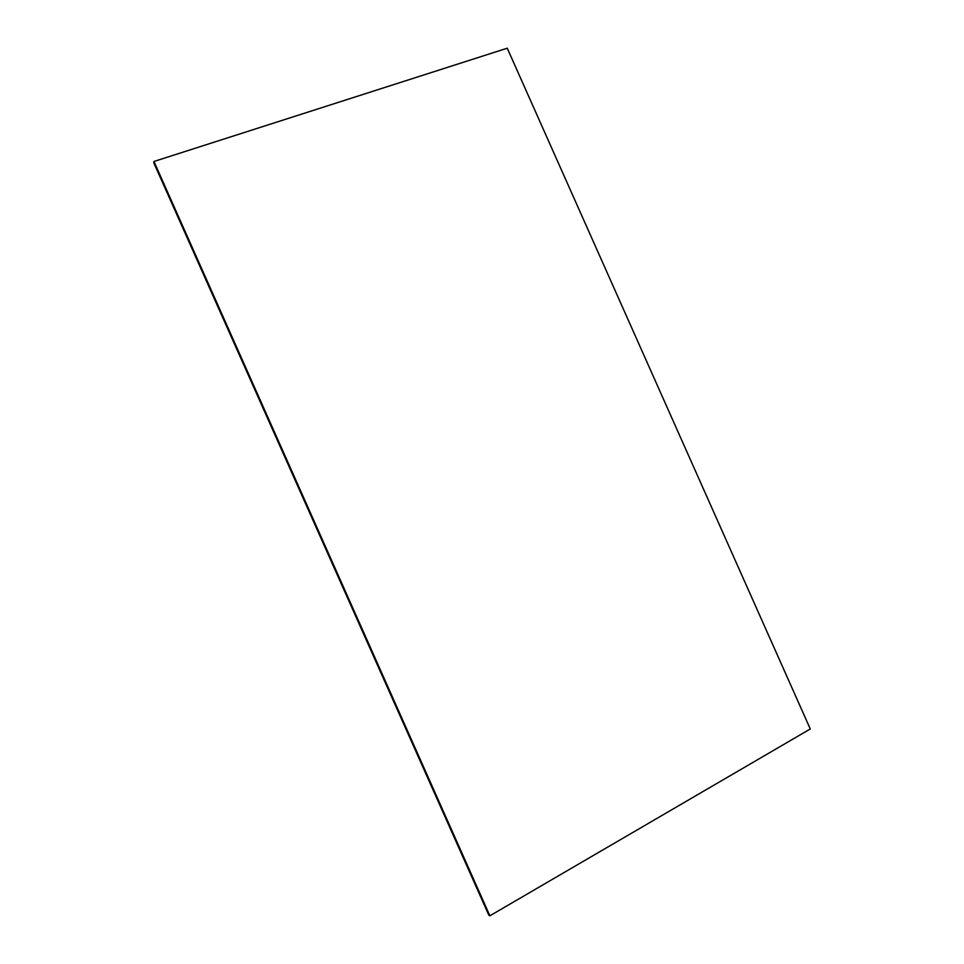 <?xml version="1.0" encoding="UTF-8"?>
<svg xmlns="http://www.w3.org/2000/svg" width="964" height="964" viewBox="0 0 964 964"><rect width="100%" height="100%" fill="white"/><g stroke="black" fill="none" stroke-linecap="round" stroke-linejoin="round"><path stroke-width="1.45" d="M489.881 915.8L488.82 915.161L153.722 162.687L153.951 161.47L507.245 48.2L810.278 728.977L489.881 915.8L153.951 161.47"/></g></svg>
